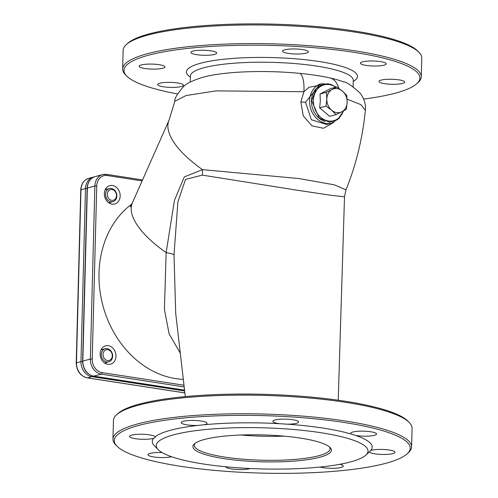 <?xml version="1.0" encoding="UTF-8"?>
<svg xmlns="http://www.w3.org/2000/svg" width="498" height="498" viewBox="0 0 498 498"><rect width="100%" height="100%" fill="white"/><g stroke="black" fill="none" stroke-linecap="round" stroke-linejoin="round"><path stroke-width="0.75" d="M204.168 76.922L204.168 76.922C193.361 80.116 186.445 83.378 183.426 86.708C177.064 94.178 174.182 99.046 174.786 101.312L186.14 95.529L216.169 90.873L303.905 91.732A20.368 6.922 -84.4 0 0 300.039 73.387A81.473 15.824 -178.5 0 0 204.168 76.922A81.473 15.824 -178.5 0 0 204.012 76.966M338.833 88.351A20.368 14.454 -76.9 0 0 330.902 78.149A81.473 15.824 -178.5 0 0 321.565 76.262L312.327 74.825A81.473 15.824 -178.5 0 0 300.039 73.387M333.741 122.427L323.482 128.285L311.947 125.813L303.251 115.891L300.854 101.953L303.905 91.732L308.941 87.287L328.381 83.658M347.118 99.164L360.957 104.667L365.345 110.351C362.619 138.108 356.163 164.601 345.986 189.838L334.407 184.845L298.949 178.545L202.474 169.644L184.304 176.915L174.468 200.271L166.133 252.617L164.427 309.519L169.121 333.865L180.295 353.157M343.688 81.958A81.473 15.824 -178.5 0 0 342.991 81.691A81.473 15.824 -178.5 0 0 330.902 78.149M331.811 123.099L326.576 124.5L311.343 119.725L305.548 102.295L320.058 84.069L321.285 83.745A20.368 16.702 75 0 0 309.588 100.801A20.368 16.702 75 0 0 326.022 123.392A20.368 16.702 75 0 0 331.811 123.099L339.518 118.001M105.52 363.565A9.506 7.794 75 0 0 106.074 362.563M102.563 349.447A9.506 7.794 75 0 0 101.586 348.855M109.716 203.396A9.506 7.794 75 0 0 110.263 202.393M106.759 189.277A9.506 7.794 75 0 0 105.781 188.68M183.314 379.364A95.05 77.931 -105 0 1 103.646 308.268A95.05 77.931 -105 0 1 131.821 204.099M104.337 193.61A9.506 7.794 75 0 0 114.708 204.012A9.506 7.794 75 0 0 119.781 192.819A9.506 7.794 75 0 0 109.797 185.648A9.506 7.794 75 0 0 104.337 193.61M100.148 353.785A9.506 7.794 75 0 0 110.519 364.187A9.506 7.794 75 0 0 115.592 352.989A9.506 7.794 75 0 0 105.607 345.824A9.506 7.794 75 0 0 100.148 353.785M283.866 436.13A67.896 13.185 1.5 0 1 241.088 435.009M177.487 93.941A148.006 28.747 1.5 0 1 126.766 76.082A148.006 28.747 1.5 0 1 148.69 55.172A148.006 28.747 1.5 0 1 328.923 49.084A148.006 28.747 1.5 0 1 416.82 83.676A148.006 28.747 1.5 0 1 363.646 99.065M193.043 51.107A12.898 2.509 1.5 0 1 207.542 50.46A12.898 2.509 1.5 0 1 216.68 53.105A12.898 2.509 1.5 0 1 203.719 55.272A12.898 2.509 1.5 0 1 190.89 52.427A12.898 2.509 1.5 0 1 193.043 51.107M141.314 64.945A12.898 2.509 1.5 0 1 155.812 64.298A12.898 2.509 1.5 0 1 164.95 66.937A12.898 2.509 1.5 0 1 151.99 69.104A12.898 2.509 1.5 0 1 139.16 66.265A12.898 2.509 1.5 0 1 141.314 64.945M159.808 83.222A12.898 2.509 1.5 0 1 174.306 82.575A12.898 2.509 1.5 0 1 183.445 85.22A12.898 2.509 1.5 0 1 170.484 87.387A12.898 2.509 1.5 0 1 157.654 84.542A12.898 2.509 1.5 0 1 159.808 83.222M381.082 80.122A12.898 2.509 1.5 0 1 395.586 79.475A12.898 2.509 1.5 0 1 404.725 82.114A12.898 2.509 1.5 0 1 391.764 84.28A12.898 2.509 1.5 0 1 378.934 81.442A12.898 2.509 1.5 0 1 381.082 80.122M362.588 61.839A12.898 2.509 1.5 0 1 377.092 61.192A12.898 2.509 1.5 0 1 386.224 63.837A12.898 2.509 1.5 0 1 373.263 66.004A12.898 2.509 1.5 0 1 360.434 63.159A12.898 2.509 1.5 0 1 362.588 61.839M284.7 49.825A12.898 2.509 1.5 0 1 299.198 49.178A12.898 2.509 1.5 0 1 308.337 51.817A12.898 2.509 1.5 0 1 295.376 53.983A12.898 2.509 1.5 0 1 282.547 51.145A12.898 2.509 1.5 0 1 284.7 49.825M175.707 313.367L174.007 254.739L177.892 201.958L185.499 179.442L202.288 175.109L296.366 190.093L331.761 195.403L344.51 196.785L345.986 189.838M175.701 313.286L185.3 396.607M116.563 414.815L117.926 413.57A148.006 28.747 1.5 0 1 139.552 404.04A148.006 28.747 1.5 0 1 291.623 395.574A148.006 28.747 1.5 0 1 407.98 421.165L409.281 422.478A149.369 29.015 -178.5 0 0 291.853 396.657A149.369 29.015 -178.5 0 0 138.388 405.198A149.369 29.015 -178.5 0 0 116.563 414.815A149.369 29.015 -178.5 0 0 113.457 420.48L112.965 439.118A149.369 29.015 1.5 0 1 137.902 423.842A149.369 29.015 1.5 0 1 305.791 416.365A149.369 29.015 1.5 0 1 411.597 446.943A149.369 29.015 1.5 0 1 408.491 452.607L407.127 453.852A148.006 28.747 -178.5 0 0 319.23 419.26A148.006 28.747 -178.5 0 0 138.998 425.348A148.006 28.747 -178.5 0 0 117.067 446.252A148.006 28.747 -178.5 0 0 261.494 473.1A148.006 28.747 -178.5 0 0 407.127 453.852M174.786 101.312L169.096 120.086A95.05 35.949 -156.1 0 0 202.474 169.644A20.368 11.485 -88 0 1 202.288 175.109M174.007 254.739A20.368 3.505 2.6 0 0 166.133 252.617A95.05 35.949 -156.1 0 1 132.412 202.823L169.096 120.086M416.82 83.676L418.183 82.431A149.369 29.015 -178.5 0 0 421.289 76.767A149.369 29.015 -178.5 0 0 315.483 46.19A149.369 29.015 -178.5 0 0 147.595 53.666A149.369 29.015 -178.5 0 0 122.657 68.948A149.369 29.015 -178.5 0 0 125.465 74.768L126.766 76.082M122.657 68.948L123.149 50.304A149.369 29.015 1.5 0 1 126.255 44.639A149.369 29.015 1.5 0 1 148.08 35.022A149.369 29.015 1.5 0 1 301.545 26.481A149.369 29.015 1.5 0 1 418.974 52.302A149.369 29.015 1.5 0 1 421.781 58.123L421.289 76.767M418.974 52.302L417.673 50.989A148.006 28.747 -178.5 0 0 301.315 25.404A148.006 28.747 -178.5 0 0 149.244 33.87A148.006 28.747 -178.5 0 0 127.619 43.394L126.255 44.639M204.473 439.46A69.253 13.452 1.5 0 1 275.624 435.501A69.253 13.452 1.5 0 1 330.068 447.472A69.253 13.452 1.5 0 1 261.792 461.802A69.253 13.452 1.5 0 1 194.357 443.917A69.253 13.452 1.5 0 1 204.473 439.46M195.123 443.295A67.896 13.185 -178.5 0 0 194.307 445.249A67.896 13.185 -178.5 0 0 261.83 460.208A67.896 13.185 -178.5 0 0 330.05 448.804A67.896 13.185 -178.5 0 0 329.34 446.812M173.945 434.748A105.912 20.574 -178.5 0 0 158.252 449.713A105.912 20.574 -178.5 0 0 261.606 468.923A105.912 20.574 -178.5 0 0 365.818 455.147A105.912 20.574 -178.5 0 0 302.921 430.39A105.912 20.574 -178.5 0 0 173.945 434.748M411.597 446.943L412.083 428.299A149.369 29.015 -178.5 0 0 409.281 422.478M117.067 446.252L115.773 444.938A149.369 29.015 1.5 0 1 112.965 439.118M250.22 468.506A12.898 2.509 1.5 0 1 235.791 469.433A12.898 2.509 1.5 0 1 225.849 466.775M171.549 456.722A12.898 2.509 1.5 0 1 157.057 457.351A12.898 2.509 1.5 0 1 147.962 454.718A12.898 2.509 1.5 0 1 150.116 453.398A12.898 2.509 1.5 0 1 162.13 452.589M158.252 449.713L154.361 445.766A109.99 21.364 1.5 0 1 153.664 438.265A12.898 2.509 1.5 0 1 139.123 439.118A12.898 2.509 1.5 0 1 129.468 436.435A12.898 2.509 1.5 0 1 131.621 435.115A12.898 2.509 1.5 0 1 145.372 434.412A12.898 2.509 1.5 0 1 155.171 436.808A109.99 21.364 1.5 0 1 170.658 430.228A109.99 21.364 1.5 0 1 197.7 425.435A12.898 2.509 1.5 0 1 181.197 422.603A12.898 2.509 1.5 0 1 183.351 421.283A12.898 2.509 1.5 0 1 197.849 420.636A12.898 2.509 1.5 0 1 206.987 423.275A12.898 2.509 1.5 0 1 204.199 424.75A109.99 21.364 1.5 0 1 279.54 423.692A12.898 2.509 1.5 0 1 272.854 421.314A12.898 2.509 1.5 0 1 275.008 419.995A12.898 2.509 1.5 0 1 289.506 419.347A12.898 2.509 1.5 0 1 298.644 421.993A12.898 2.509 1.5 0 1 287.228 424.178A109.99 21.364 1.5 0 1 351.258 434.057A12.898 2.509 1.5 0 1 350.741 433.335A12.898 2.509 1.5 0 1 352.895 432.015A12.898 2.509 1.5 0 1 367.393 431.368A12.898 2.509 1.5 0 1 376.532 434.007A12.898 2.509 1.5 0 1 369.217 436.067A12.898 2.509 1.5 0 1 355.628 435.433A109.99 21.364 1.5 0 1 370.829 450.46A12.898 2.509 1.5 0 1 371.39 450.292A12.898 2.509 1.5 0 1 385.894 449.65A12.898 2.509 1.5 0 1 395.026 452.29A12.898 2.509 1.5 0 1 382.894 454.469A12.898 2.509 1.5 0 1 369.335 451.935M339.785 464.304A12.898 2.509 1.5 0 1 343.296 466.122A12.898 2.509 1.5 0 1 334.469 468.269A12.898 2.509 1.5 0 1 320.114 467.037M155.171 436.808L155.245 437.524L153.664 438.265M369.323 451.916L370.829 450.46M355.628 435.433L351.258 434.057M287.228 424.178L279.54 423.692M204.199 424.75L197.7 425.435M102.19 349.546A9.506 7.794 75 0 0 101.449 349.079M105.283 363.44A9.506 7.794 75 0 0 105.694 362.662M106.379 189.377A9.506 7.794 75 0 0 105.638 188.91M109.479 203.265A9.506 7.794 75 0 0 109.89 202.493M107.263 194.22A5.54 4.544 -105 0 1 114.31 190.585A5.54 4.544 -105 0 1 114.061 199.991A5.54 4.544 -105 0 1 107.263 194.22M105.532 194.245A6.791 5.565 75 0 0 112.94 201.678A6.791 5.565 75 0 0 116.843 195.988A6.791 5.565 75 0 0 109.436 188.561A6.791 5.565 75 0 0 105.532 194.245M103.074 354.389A5.54 4.544 -105 0 1 110.114 350.754A5.54 4.544 -105 0 1 109.871 360.166A5.54 4.544 -105 0 1 103.074 354.389M101.343 354.414A6.791 5.565 75 0 0 108.751 361.847A6.791 5.565 75 0 0 112.648 356.163A6.791 5.565 75 0 0 105.24 348.731A6.791 5.565 75 0 0 101.343 354.414M326.389 92.298L332.172 89.466A12.22 10.022 75 0 0 326.812 99.058L326.389 92.298L320.027 94.004L330.386 88.65L336.748 86.951L342.344 91.034A12.22 10.022 75 0 0 332.172 89.466L336.748 86.951M331.624 110.22L326.028 106.136L326.812 99.058A12.22 10.022 75 0 0 331.624 110.22A12.22 10.022 75 0 0 341.802 111.795L336.019 114.627L331.624 110.22M347.162 102.196L346.378 109.28L341.802 111.795A12.22 10.022 75 0 0 347.162 102.196A12.22 10.022 75 0 0 342.344 91.034L346.739 95.442L347.162 102.196M336.019 114.627L329.657 116.327L319.666 107.842L320.332 100.789L320.027 94.004M326.028 106.136L319.666 107.842M324.945 121.444A19.011 15.587 -105 0 1 312.24 107.244A19.011 15.587 -105 0 1 316.162 88.607M184.553 390.152L93.792 376.146A1.357 0.728 98.8 0 1 93.618 376.158A1.357 0.728 98.8 0 1 93.443 376.09M183.992 385.24L102.084 372.604A12.22 10.022 -105 0 1 92.223 359.052L96.755 185.947L94.875 185.978L90.343 359.077A13.577 11.13 75 0 0 101.299 374.141L93.792 376.146A13.577 11.13 -105 0 1 82.83 361.087L82.606 361.224C83.023 369.304 86.689 374.284 93.618 376.158L184.559 390.189M96.755 185.947A12.22 10.022 -105 0 1 107.244 175.533A1.357 0.728 -81.2 0 0 106.703 174.393A1.357 0.728 -81.2 0 0 106.528 174.406A13.577 11.13 75 0 0 102.675 174.605A13.577 11.13 75 0 0 94.875 185.978L87.138 188.126C87.53 182.137 90.206 178.303 95.162 176.609A13.577 11.13 -105 0 0 87.368 187.983L82.83 361.087L90.343 359.077L92.223 359.052M102.084 372.604A1.357 0.728 98.8 0 1 101.299 374.141L184.185 386.927M107.244 175.533L142.123 180.917M300.854 101.953L305.548 102.295M353.25 81.386A85.544 16.615 -178.5 0 0 309.183 60.165A85.544 16.615 -178.5 0 0 200.706 63.196A85.544 16.615 -178.5 0 0 190.361 77.122M190.398 75.895L190.392 76.051A81.473 15.824 1.5 0 1 203.993 67.716A81.473 15.824 1.5 0 1 295.569 63.638A81.473 15.824 1.5 0 1 353.281 80.315L353.113 86.739M94.228 176.915A13.577 11.13 75 0 0 93.288 177.114A13.577 11.13 75 0 0 85.488 188.487L87.131 188.431M92.535 375.934A1.357 0.728 98.8 0 1 91.912 376.65L184.646 390.955M82.6 361.529L80.956 361.592A13.577 11.13 75 0 0 91.912 376.65L87.405 377.851A13.577 11.13 -105 0 1 76.449 362.793L80.981 189.694A13.577 11.13 -105 0 1 88.781 178.321L94.24 176.908M76.219 362.93L80.757 189.831L85.488 188.487L80.956 361.592L76.219 362.93C76.636 371.016 80.309 375.99 87.237 377.864A1.357 0.728 98.8 0 1 87.063 377.795M184.87 392.891L87.405 377.851A1.357 0.728 98.8 0 1 87.237 377.864L184.876 392.928M343.321 110.992A18.557 15.214 -105 0 1 325.848 120.348A18.557 15.214 -105 0 1 313.423 100.415A18.557 15.214 -105 0 1 335.714 87.225M365.345 110.369C366.005 104.58 364.293 98.859 360.21 93.201C351.924 85.612 346.185 81.778 342.991 81.691M330.51 84.311L321.285 83.745M82.606 361.224L87.138 188.126M142.565 179.927L106.703 174.393L102.675 174.605L95.162 176.609M190.392 76.051L190.236 82.095M338.229 400.218L344.51 196.791M130.277 206.869L132.412 202.823M365.818 455.147L369.292 451.979M80.757 189.831C81.149 183.843 83.826 180.008 88.781 178.321M108.738 202.798L112.94 201.678M105.234 189.682L109.436 188.561M104.543 362.974L108.751 361.847M101.038 349.851L105.24 348.731M343.688 110.793L337.632 119.62L329.626 122.215L319.255 118.169L311.704 100.658L316.13 88.644L323.165 84.224L331.039 84.467L336.119 87.119"/></g></svg>
